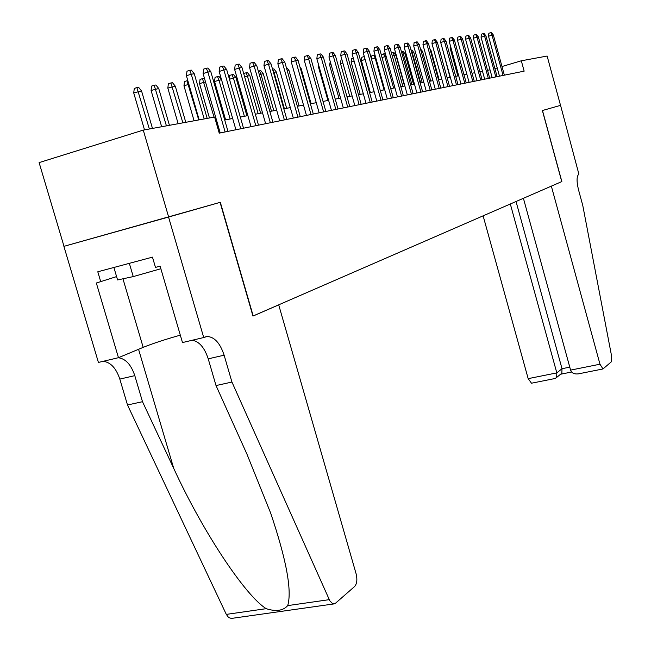 <?xml version="1.0" encoding="UTF-8"?>
<svg xmlns="http://www.w3.org/2000/svg" width="651" height="651" viewBox="0 0 651 651"><rect width="100%" height="100%" fill="white"/><g stroke="black" fill="none" stroke-linecap="round" stroke-linejoin="round"><path stroke-width="0.98" d="M64.001 246.314L39.109 162.604L143.269 130.11L168.642 217.027L63.896 246.347L220.071 202.371L252.962 316.085L278.709 304.871L356.097 573.751C357.456 579.504 356.976 583.735 354.665 586.461L335.55 603.184L334.028 603.9L332.563 603.648L329.813 600.783L231.943 382.056L224.123 355.194C220.119 343.142 214.472 336.909 207.189 336.486L203.722 337.535L168.552 217.052M143.269 130.11L214.602 117.034L219.241 133.146L524.145 71.154L521.313 60.787L501.986 66.532M560.56 105.356L542.478 110.507L561.846 181.564L551.348 186.137L599.978 364.21L602.972 368.954L611.183 361.948L611.582 355.999L582.775 205.488L578.495 189.742C576.485 181.255 576.607 176.055 578.885 174.142L560.56 105.356L542.381 110.532L561.748 181.605L252.946 316.044M560.527 105.364L547.133 56.051L521.313 60.787M253.206 315.979L220.323 202.298L168.642 217.027M490.024 69.844L487.542 70.308M482.497 71.268L479.901 71.756M474.774 72.725L472.048 73.237M466.848 74.222L463.984 74.767M458.703 75.768L455.708 76.33M450.337 77.347L447.196 77.941M441.744 78.974L438.448 79.593M432.907 80.643L429.448 81.294M423.817 82.36L420.188 83.051M414.459 84.134L410.659 84.85M404.832 85.948L400.845 86.705M394.921 87.828L390.73 88.617M384.7 89.757L380.314 90.587M374.179 91.75L369.565 92.621M363.315 93.801L358.481 94.712M352.118 95.917L347.04 96.877M340.554 98.106L335.224 99.115M328.617 100.36L323.018 101.426M316.28 102.695L310.397 103.81M303.521 105.112L297.344 106.276M290.33 107.602L283.828 108.831M276.675 110.182L269.839 111.476M262.532 112.859L255.347 114.218M247.876 115.634L240.309 117.058M232.676 118.506L224.717 120.012M216.905 121.485L215.937 121.672M497.218 67.948L494.923 68.632M204.186 118.946L191.256 74.19L186.422 75.768L186.983 71.203L189.669 70.332L191.256 74.19L194.291 73.799L207.173 118.392M186.422 75.768L199.165 119.865M189.669 70.332L191.361 70.121L194.291 73.799M133.724 92.922L134.285 88.446L136.881 87.592L138.639 87.356L141.552 90.961L133.724 92.922L144.514 129.883M136.881 87.592L149.356 128.996M141.552 90.961L152.472 128.426M113.892 267.471L117.579 279.946L133.243 276.594L160.862 268.741M129.337 263.329L133.243 276.594M334.028 603.9L231.341 618.434L228.615 617.514L226.304 614.389L127.498 404.987L142.496 401.7L173.711 468.354C202.616 531.46 245.232 595.665 266.194 608.677C275.959 611.794 283.136 610.768 287.709 605.601C292.128 590.717 286.432 559.852 270.629 513.004L246.924 454.097L216.018 385.555L208.222 358.839C204.52 347.553 199.173 341.36 192.175 340.261M216.018 385.555L231.943 382.056M127.498 404.987L119.817 379.085C116.138 368.149 110.613 362.225 103.224 361.297M118.295 357.733C125.61 358.693 131.111 364.666 134.798 375.651L142.496 401.7M63.896 246.347L98.415 362.436L118.466 357.692L96.332 283.014L116.586 276.594M203.722 337.535L182.483 342.556L160.105 266.169L155.475 267.398L152.472 257.137L97.796 271.784L100.775 281.842M118.466 357.692L143.179 347.365C152.57 343.557 164.947 339.488 180.319 335.151M483.115 215.847L528.173 378.646L556.817 372.893L562.016 368.71L569.78 367.14M510.319 203.999L556.817 372.893L556.646 377.442L561.837 373.218L562.016 368.71L516.04 201.509M523.412 198.303L570.593 370.118L599.978 364.21M531.493 383.211L528.173 378.646M578.804 373.772L578.226 373.894C574.158 374.268 571.619 373.015 570.593 370.118M560.601 374.219L561.837 373.218M555.124 378.5L556.646 377.442M225.124 131.95L207.872 72.033L203.096 73.579L203.649 69.112L206.294 68.249L207.872 72.033L210.794 71.651L227.98 131.364M203.096 73.579L220.209 132.942M206.294 68.249L207.921 68.046L210.794 71.651M240.756 128.768L223.871 69.958L219.159 71.48L219.696 67.094L222.308 66.247L223.871 69.958L226.686 69.592L243.515 128.206M219.159 71.48L235.914 129.752M222.308 66.247L223.879 66.044L226.686 69.592M255.827 125.708L239.283 67.956L234.637 69.454L235.157 65.149L237.737 64.311L239.283 67.956L241.993 67.606L258.48 125.163M234.637 69.454L251.042 126.676M237.737 64.311L239.251 64.123L241.993 67.606M270.352 122.754L254.142 66.028L249.561 67.501L250.065 63.269L252.612 62.447L254.142 66.028L256.763 65.686L272.915 122.233M249.561 67.501L265.632 123.714M252.612 62.447L254.069 62.268L256.763 65.686M151.089 90.465L151.642 86.062L154.197 85.232L155.898 84.996L158.746 88.536L151.089 90.465L161.651 126.742M154.197 85.232L166.428 125.863M158.746 88.536L169.431 125.317M167.828 88.088L168.365 83.767L170.887 82.954L172.523 82.726L175.314 86.201L167.828 88.088L178.162 123.714M170.887 82.954L182.882 122.852M175.314 86.201L185.779 122.315M188.888 84.288L183.964 85.802L194.088 120.793M183.964 85.802L184.485 81.562L186.975 80.757L198.742 119.939M186.975 80.757L187.83 80.634M205.513 81.945L199.531 83.597L209.451 117.977M199.531 83.597L200.044 79.43L202.502 78.633L214.049 117.131M202.502 78.633L204.023 78.421L204.764 79.349M284.373 119.898L268.489 64.164L263.964 65.621L264.461 61.463L266.967 60.657L268.489 64.164L271.011 63.839L286.839 119.402M263.964 65.621L279.718 120.85M266.967 60.657L268.375 60.478L271.011 63.839M221.519 79.691L214.561 81.465L225.612 119.841M214.561 81.465L215.058 77.371L217.491 76.582L218.939 80.057L230.137 118.987M217.491 76.582L218.964 76.387L221.478 79.56M297.906 117.147L282.331 62.374L277.863 63.798L278.351 59.713L280.833 58.916L282.331 62.374L284.772 62.057L300.29 116.667M277.863 63.798L293.308 118.083M280.833 58.916L282.192 58.753L284.772 62.057M229.209 78.38L229.567 75.378L233.392 74.417L235.963 77.656L233.408 78.014L244.385 116.293M231.976 74.605L233.408 78.014L229.461 79.284M235.963 77.656L246.9 115.813M310.983 114.486L295.709 60.633L291.298 62.04L291.77 58.029L294.219 57.247L295.709 60.633L298.068 60.331L313.294 114.023M291.298 62.04L306.45 115.414M294.219 57.247L295.538 57.076L298.068 60.331M243.669 73.433L247.339 72.505L249.862 75.703L247.396 76.045L258.162 113.689M245.972 72.7L247.396 76.045L244.662 76.916M249.862 75.703L260.595 113.225M323.628 111.923L308.639 58.956L304.277 60.348L304.749 56.393L307.166 55.62L308.639 58.956L310.918 58.663L325.858 111.467M304.277 60.348L319.145 112.835M307.166 55.62L308.436 55.465L310.918 58.663M258.341 71.219L260.831 70.666L263.305 73.807L260.921 74.141L271.491 111.166M259.505 70.845L260.921 74.141L259.326 74.653M263.305 73.807L273.843 110.719M335.851 109.433L321.138 57.337L316.842 58.704L317.297 54.814L319.682 54.057L321.138 57.337L323.352 57.052L338.015 108.994M316.842 58.704L331.432 110.336M319.682 54.057L320.91 53.903L323.352 57.052M272.509 69.087L273.892 68.884L276.317 71.976L274.006 72.302L284.381 108.725M272.606 69.063L274.006 72.302L273.469 72.464M276.317 71.976L286.66 108.294M347.691 107.024L333.239 55.766L328.991 57.109L329.439 53.292L331.798 52.544L333.239 55.766L335.379 55.49L349.774 106.601M328.991 57.109L343.321 107.92M331.798 52.544L332.986 52.389L335.379 55.49M286.237 67.199L288.914 70.202L299.069 105.95M288.914 70.202L287.156 70.446M359.149 104.697L344.957 54.245L340.758 55.571L341.197 51.811L343.525 51.071L344.957 54.245L347.024 53.976L361.175 104.29M340.758 55.571L354.836 105.576M343.525 51.071L344.68 50.933L347.024 53.976M299.956 66.988L301.12 68.477L311.097 103.68M301.12 68.477L300.404 68.583M370.248 102.443L356.309 52.772L352.158 54.082L352.59 50.379L354.893 49.647L356.309 52.772L358.31 52.511L372.209 102.044M352.158 54.082L365.992 103.306M354.893 49.647L356.007 49.509L358.31 52.511M381.006 100.254L367.302 51.348L363.209 52.633L363.632 48.988L365.903 48.272L367.302 51.348L369.247 51.095L382.91 99.872M363.209 52.633L376.799 101.108M365.903 48.272L366.985 48.133L369.247 51.095M319.055 66.532L318.396 66.736L327.941 100.49M318.396 66.736L318.608 64.954M391.438 98.13L377.971 49.956L373.926 51.234L374.333 47.645L376.579 46.937L377.971 49.956L379.858 49.712L393.285 97.756M373.926 51.234L387.288 98.976M376.579 46.937L377.629 46.807L379.858 49.712M331.123 64.677L329.634 65.141L339.008 98.399M329.634 65.141L330.244 61.544M401.561 96.071L388.321 48.613L384.318 49.875L384.725 46.335L386.946 45.643L388.321 48.613L390.152 48.377L403.351 95.713M384.318 49.875L397.46 96.909M386.946 45.643L387.963 45.513L390.152 48.377M342.817 62.878L340.53 63.595L349.758 96.364M340.53 63.595L340.937 60.112L341.946 59.794M411.391 94.078L398.363 47.311L394.408 48.548L394.799 45.074L396.996 44.382L398.363 47.311L400.137 47.084L413.125 93.728M394.408 48.548L407.331 94.9M396.996 44.382L397.989 44.26L400.137 47.084M354.144 61.153L351.117 62.097L360.198 94.395M351.117 62.097L351.516 58.663L353.29 58.102M420.928 92.141L408.112 46.05L404.206 47.271L404.588 43.837L406.761 43.161L408.112 46.05L409.837 45.822L422.621 91.791M404.206 47.271L416.917 92.955M406.761 43.161L407.721 43.039L409.837 45.822M365.13 59.477L361.403 60.641L370.338 92.475M361.403 60.641L361.793 57.255L364.3 56.539M364.975 58.94L363.909 56.588M430.197 90.253L417.584 44.821L413.719 46.026L414.101 42.64L416.249 41.973L417.584 44.821L419.26 44.602L431.841 89.919M413.719 46.026L426.234 91.059M416.249 41.973L417.177 41.851L419.26 44.602M375.806 57.955L375.163 58.045L384.066 89.879M371.436 58.899L371.778 55.88L373.869 55.229L375.163 58.045L371.518 59.184M373.869 55.229L375.09 55.408M439.205 88.422L426.787 43.625L422.971 44.813L423.345 41.477L425.461 40.818L426.787 43.625L428.415 43.414L440.8 88.097M422.971 44.813L435.283 89.22M425.461 40.818L426.372 40.704L428.415 43.414M386.165 56.499L384.839 56.686L393.603 88.072M381.413 55.27L381.494 54.554L383.561 53.903L384.839 56.686L382.047 57.557M383.561 53.903L384.513 53.773L385.929 55.628M447.961 86.64L435.739 42.461L431.963 43.641L432.329 40.354L434.429 39.695L435.739 42.461L437.326 42.258L449.515 86.323M431.963 43.641L444.088 87.429M434.429 39.695L435.307 39.589L437.326 42.258M391.463 53.089L393.904 52.495L395.914 55.123L394.246 55.359L402.879 86.323M392.976 52.617L394.246 55.359L392.268 55.978M395.914 55.123L404.523 86.013M456.481 84.907L444.438 41.33L440.703 42.494L441.069 39.255L443.144 38.604L444.438 41.33L445.984 41.135L457.987 84.606M440.703 42.494L452.648 85.688M443.144 38.604L443.998 38.499L445.984 41.135M401.398 51.6L403.05 51.242L405.028 53.838L403.4 54.066L411.904 84.614M402.147 51.364L403.4 54.066L402.188 54.448M405.028 53.838L413.507 84.313M464.773 83.222L452.909 40.232L449.214 41.379L449.564 38.181L451.623 37.546L452.909 40.232L454.406 40.045L466.238 82.929M449.214 41.379L460.981 83.995M451.623 37.546L452.453 37.441L454.406 40.045M411.041 50.16L411.945 50.029L413.89 52.593L412.311 52.812L420.692 82.954M411.066 50.151L412.311 52.812L411.823 52.967M413.89 52.593L422.247 82.661M472.838 81.587L461.152 39.166L457.498 40.297L457.84 37.14L459.875 36.513L461.152 39.166L462.609 38.979L474.27 81.294M457.498 40.297L469.086 82.343M459.875 36.513L460.688 36.407L462.609 38.979M420.448 48.866L422.523 51.372L430.759 81.049M422.523 51.372L421.189 51.559M480.69 79.992L469.176 38.124L465.555 39.239L465.904 36.13L467.906 35.504L469.176 38.124L470.6 37.937L482.082 79.707M465.555 39.239L476.98 80.74M467.906 35.504L468.704 35.406L470.6 37.937M429.929 48.858L430.938 50.192L439.051 79.479M430.938 50.192L430.319 50.273M488.34 78.429L476.988 37.107L473.415 38.214L473.749 35.138L475.735 34.527L476.988 37.107L478.379 36.928L489.698 78.161M473.415 38.214L484.678 79.178M475.735 34.527L476.508 34.43L478.379 36.928M495.802 76.916L484.604 36.122L481.065 37.213L481.398 34.178L483.368 33.575L484.604 36.122L485.955 35.943L497.12 76.647M481.065 37.213L492.164 77.656M483.368 33.575L484.116 33.478L485.955 35.943M442.525 49.085L450.044 77.404M442.232 49.175L442.33 48.361M503.06 75.443L492.026 35.162L488.527 36.236L488.852 33.242L490.797 32.64L492.026 35.162L493.344 34.991L504.354 75.174M488.527 36.236L499.472 76.167M490.797 32.64L491.529 32.55L493.344 34.991M450.98 47.792L450.093 48.06L457.791 75.939M450.093 48.06L450.37 45.57M208.222 358.839L224.123 355.194M134.798 375.651L119.817 379.085M226.304 614.389L266.194 608.677M287.709 605.601L329.251 599.661M173.711 468.354L138.565 349.294M122.949 278.791L143.179 347.365M204.862 337.039L207.189 336.486M602.972 368.954L578.226 373.894M560.601 374.227L571.619 372.014M555.384 378.443L531.33 383.244"/></g></svg>
